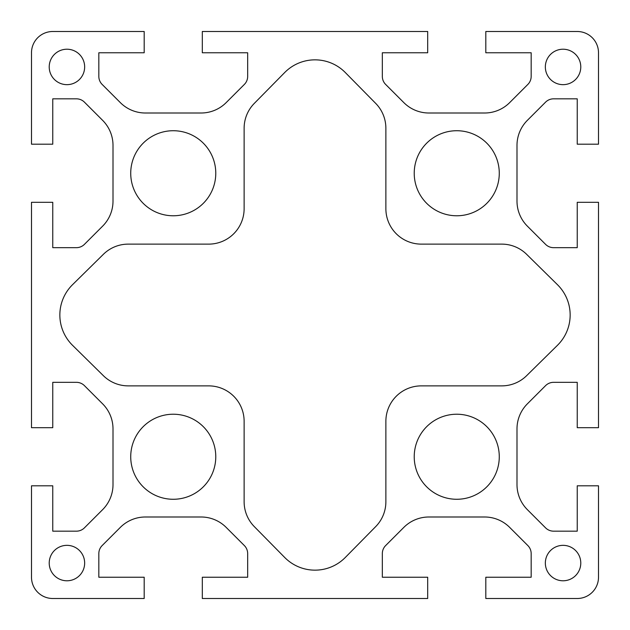 <?xml version="1.0" encoding="UTF-8"?>
<svg xmlns="http://www.w3.org/2000/svg" width="630" height="630" viewBox="0 0 630 630"><rect width="100%" height="100%" fill="white"/><g stroke="black" fill="none" stroke-linecap="round" stroke-linejoin="round"><path stroke-width="0.47" stroke-dasharray="3.15 2.36" d="M84.656 563.062A17.719 17.719 0 0 0 66.938 545.344A17.719 17.719 0 0 0 49.219 563.062A17.719 17.719 0 0 0 66.938 580.781A17.719 17.719 0 0 0 84.656 563.062M580.781 563.062A17.719 17.719 0 0 0 563.062 545.344A17.719 17.719 0 0 0 545.344 563.062A17.719 17.719 0 0 0 563.062 580.781A17.719 17.719 0 0 0 580.781 563.062M84.656 66.938A17.719 17.719 0 0 0 66.938 49.219A17.719 17.719 0 0 0 49.219 66.938A17.719 17.719 0 0 0 66.938 84.656A17.719 17.719 0 0 0 84.656 66.938M59.85 315A42.525 42.525 0 0 0 72.529 345.295L103.375 375.685A35.438 35.438 0 0 0 128.244 385.875L208.688 385.875A35.438 35.438 0 0 1 244.125 421.312L244.125 501.756A35.438 35.438 0 0 0 254.315 526.625L284.705 557.471A42.525 42.525 0 0 0 345.295 557.471L375.685 526.625A35.438 35.438 0 0 0 385.875 501.756L385.875 421.312A35.438 35.438 0 0 1 421.312 385.875L501.756 385.875A35.438 35.438 0 0 0 526.625 375.685L557.471 345.295A42.525 42.525 0 0 0 557.471 284.705L526.625 254.315A35.438 35.438 0 0 0 501.756 244.125L421.312 244.125A35.438 35.438 0 0 1 385.875 208.688L385.875 128.244A35.438 35.438 0 0 0 375.685 103.375L345.295 72.529A42.525 42.525 0 0 0 284.705 72.529L254.315 103.375A35.438 35.438 0 0 0 244.125 128.244L244.125 208.688A35.438 35.438 0 0 1 208.688 244.125L128.244 244.125A35.438 35.438 0 0 0 103.375 254.315L72.529 284.705A42.525 42.525 0 0 0 59.85 315M580.781 66.938A17.719 17.719 0 0 0 563.062 49.219A17.719 17.719 0 0 0 545.344 66.938A17.719 17.719 0 0 0 563.062 84.656A17.719 17.719 0 0 0 580.781 66.938M499.275 456.75A42.525 42.525 0 0 0 456.75 414.225A42.525 42.525 0 0 0 414.225 456.75A42.525 42.525 0 0 0 456.75 499.275A42.525 42.525 0 0 0 499.275 456.75M499.275 173.25A42.525 42.525 0 0 0 456.75 130.725A42.525 42.525 0 0 0 414.225 173.25A42.525 42.525 0 0 0 456.75 215.775A42.525 42.525 0 0 0 499.275 173.25M215.775 173.25A42.525 42.525 0 0 0 173.25 130.725A42.525 42.525 0 0 0 130.725 173.25A42.525 42.525 0 0 0 173.25 215.775A42.525 42.525 0 0 0 215.775 173.25M215.775 456.75A42.525 42.525 0 0 0 173.25 414.225A42.525 42.525 0 0 0 130.725 456.75A42.525 42.525 0 0 0 173.25 499.275A42.525 42.525 0 0 0 215.775 456.75M385.654 84.436A11.34 11.34 0 0 1 382.331 76.419L382.331 52.762L427.691 52.762L427.691 31.5L202.309 31.5L202.309 52.762L247.669 52.762L247.669 76.419A11.34 11.34 0 0 1 244.345 84.436L226.154 102.627A35.438 35.438 0 0 1 201.096 113.006L145.404 113.006A35.438 35.438 0 0 1 120.346 102.627L102.154 84.436A11.34 11.34 0 0 1 98.831 76.419L98.831 52.762L144.191 52.762L144.191 31.5L52.762 31.5A21.262 21.262 0 0 0 31.5 52.762L31.5 144.191L52.762 144.191L52.762 98.831L76.419 98.831A11.34 11.34 0 0 1 84.436 102.154L102.627 120.346A35.438 35.438 0 0 1 113.006 145.404L113.006 201.096A35.438 35.438 0 0 1 102.627 226.154L84.436 244.345A11.34 11.34 0 0 1 76.419 247.669L52.762 247.669L52.762 202.309L31.5 202.309L31.5 427.691L52.762 427.691L52.762 382.331L76.419 382.331A11.34 11.34 0 0 1 84.436 385.654L102.627 403.846A35.438 35.438 0 0 1 113.006 428.904L113.006 484.596A35.438 35.438 0 0 1 102.627 509.654L84.436 527.846A11.34 11.34 0 0 1 76.419 531.169L52.762 531.169L52.762 485.809L31.5 485.809L31.5 577.237A21.262 21.262 0 0 0 52.762 598.5L144.191 598.5L144.191 577.237L98.831 577.237L98.831 553.581A11.34 11.34 0 0 1 102.154 545.564L120.346 527.373A35.438 35.438 0 0 1 145.404 516.994L201.096 516.994A35.438 35.438 0 0 1 226.154 527.373L244.345 545.564A11.34 11.34 0 0 1 247.669 553.581L247.669 577.237L202.309 577.237L202.309 598.5L427.691 598.5L427.691 577.237L382.331 577.237L382.331 553.581A11.34 11.34 0 0 1 385.654 545.564L403.846 527.373A35.438 35.438 0 0 1 428.904 516.994L484.596 516.994A35.438 35.438 0 0 1 509.654 527.373L527.846 545.564A11.34 11.34 0 0 1 531.169 553.581L531.169 577.237L485.809 577.237L485.809 598.5L577.237 598.5A21.262 21.262 0 0 0 598.5 577.237L598.5 485.809L577.237 485.809L577.237 531.169L553.581 531.169A11.34 11.34 0 0 1 545.564 527.846L527.373 509.654A35.438 35.438 0 0 1 516.994 484.596L516.994 428.904A35.438 35.438 0 0 1 527.373 403.846L545.564 385.654A11.34 11.34 0 0 1 553.581 382.331L577.237 382.331L577.237 427.691L598.5 427.691L598.5 202.309L577.237 202.309L577.237 247.669L553.581 247.669A11.34 11.34 0 0 1 545.564 244.345L527.373 226.154A35.438 35.438 0 0 1 516.994 201.096L516.994 145.404A35.438 35.438 0 0 1 527.373 120.346L545.564 102.154A11.34 11.34 0 0 1 553.581 98.831L577.237 98.831L577.237 144.191L598.5 144.191L598.5 52.762A21.262 21.262 0 0 0 577.237 31.5L485.809 31.5L485.809 52.762L531.169 52.762L531.169 76.419A11.34 11.34 0 0 1 527.846 84.436L509.654 102.627A35.438 35.438 0 0 1 484.596 113.006L428.904 113.006A35.438 35.438 0 0 1 403.846 102.627L385.654 84.436"/><path stroke-width="0.94" d="M84.656 563.062A17.719 17.719 0 0 0 66.938 545.344A17.719 17.719 0 0 0 49.219 563.062A17.719 17.719 0 0 0 66.938 580.781A17.719 17.719 0 0 0 84.656 563.062M580.781 563.062A17.719 17.719 0 0 0 563.062 545.344A17.719 17.719 0 0 0 545.344 563.062A17.719 17.719 0 0 0 563.062 580.781A17.719 17.719 0 0 0 580.781 563.062M84.656 66.938A17.719 17.719 0 0 0 66.938 49.219A17.719 17.719 0 0 0 49.219 66.938A17.719 17.719 0 0 0 66.938 84.656A17.719 17.719 0 0 0 84.656 66.938M59.85 315A42.525 42.525 0 0 0 72.529 345.295L103.375 375.685A35.438 35.438 0 0 0 128.244 385.875L208.688 385.875A35.438 35.438 0 0 1 244.125 421.312L244.125 501.756A35.438 35.438 0 0 0 254.315 526.625L284.705 557.471A42.525 42.525 0 0 0 345.295 557.471L375.685 526.625A35.438 35.438 0 0 0 385.875 501.756L385.875 421.312A35.438 35.438 0 0 1 421.312 385.875L501.756 385.875A35.438 35.438 0 0 0 526.625 375.685L557.471 345.295A42.525 42.525 0 0 0 557.471 284.705L526.625 254.315A35.438 35.438 0 0 0 501.756 244.125L421.312 244.125A35.438 35.438 0 0 1 385.875 208.688L385.875 128.244A35.438 35.438 0 0 0 375.685 103.375L345.295 72.529A42.525 42.525 0 0 0 284.705 72.529L254.315 103.375A35.438 35.438 0 0 0 244.125 128.244L244.125 208.688A35.438 35.438 0 0 1 208.688 244.125L128.244 244.125A35.438 35.438 0 0 0 103.375 254.315L72.529 284.705A42.525 42.525 0 0 0 59.85 315M580.781 66.938A17.719 17.719 0 0 0 563.062 49.219A17.719 17.719 0 0 0 545.344 66.938A17.719 17.719 0 0 0 563.062 84.656A17.719 17.719 0 0 0 580.781 66.938M499.275 456.75A42.525 42.525 0 0 0 456.75 414.225A42.525 42.525 0 0 0 414.225 456.75A42.525 42.525 0 0 0 456.75 499.275A42.525 42.525 0 0 0 499.275 456.75M499.275 173.25A42.525 42.525 0 0 0 456.75 130.725A42.525 42.525 0 0 0 414.225 173.25A42.525 42.525 0 0 0 456.75 215.775A42.525 42.525 0 0 0 499.275 173.25M215.775 173.25A42.525 42.525 0 0 0 173.25 130.725A42.525 42.525 0 0 0 130.725 173.25A42.525 42.525 0 0 0 173.25 215.775A42.525 42.525 0 0 0 215.775 173.25M215.775 456.75A42.525 42.525 0 0 0 173.25 414.225A42.525 42.525 0 0 0 130.725 456.75A42.525 42.525 0 0 0 173.25 499.275A42.525 42.525 0 0 0 215.775 456.75M385.654 84.436A11.34 11.34 0 0 1 382.331 76.419L382.331 52.762L427.691 52.762L427.691 31.5L202.309 31.5L202.309 52.762L247.669 52.762L247.669 76.419A11.34 11.34 0 0 1 244.345 84.436L226.154 102.627A35.438 35.438 0 0 1 201.096 113.006L145.404 113.006A35.438 35.438 0 0 1 120.346 102.627L102.154 84.436A11.34 11.34 0 0 1 98.831 76.419L98.831 52.762L144.191 52.762L144.191 31.5L52.762 31.5A21.262 21.262 0 0 0 31.5 52.762L31.5 144.191L52.762 144.191L52.762 98.831L76.419 98.831A11.34 11.34 0 0 1 84.436 102.154L102.627 120.346A35.438 35.438 0 0 1 113.006 145.404L113.006 201.096A35.438 35.438 0 0 1 102.627 226.154L84.436 244.345A11.34 11.34 0 0 1 76.419 247.669L52.762 247.669L52.762 202.309L31.5 202.309L31.5 427.691L52.762 427.691L52.762 382.331L76.419 382.331A11.34 11.34 0 0 1 84.436 385.654L102.627 403.846A35.438 35.438 0 0 1 113.006 428.904L113.006 484.596A35.438 35.438 0 0 1 102.627 509.654L84.436 527.846A11.34 11.34 0 0 1 76.419 531.169L52.762 531.169L52.762 485.809L31.5 485.809L31.5 577.237A21.262 21.262 0 0 0 52.762 598.5L144.191 598.5L144.191 577.237L98.831 577.237L98.831 553.581A11.34 11.34 0 0 1 102.154 545.564L120.346 527.373A35.438 35.438 0 0 1 145.404 516.994L201.096 516.994A35.438 35.438 0 0 1 226.154 527.373L244.345 545.564A11.34 11.34 0 0 1 247.669 553.581L247.669 577.237L202.309 577.237L202.309 598.5L427.691 598.5L427.691 577.237L382.331 577.237L382.331 553.581A11.34 11.34 0 0 1 385.654 545.564L403.846 527.373A35.438 35.438 0 0 1 428.904 516.994L484.596 516.994A35.438 35.438 0 0 1 509.654 527.373L527.846 545.564A11.34 11.34 0 0 1 531.169 553.581L531.169 577.237L485.809 577.237L485.809 598.5L577.237 598.5A21.262 21.262 0 0 0 598.5 577.237L598.5 485.809L577.237 485.809L577.237 531.169L553.581 531.169A11.34 11.34 0 0 1 545.564 527.846L527.373 509.654A35.438 35.438 0 0 1 516.994 484.596L516.994 428.904A35.438 35.438 0 0 1 527.373 403.846L545.564 385.654A11.34 11.34 0 0 1 553.581 382.331L577.237 382.331L577.237 427.691L598.5 427.691L598.5 202.309L577.237 202.309L577.237 247.669L553.581 247.669A11.34 11.34 0 0 1 545.564 244.345L527.373 226.154A35.438 35.438 0 0 1 516.994 201.096L516.994 145.404A35.438 35.438 0 0 1 527.373 120.346L545.564 102.154A11.34 11.34 0 0 1 553.581 98.831L577.237 98.831L577.237 144.191L598.5 144.191L598.5 52.762A21.262 21.262 0 0 0 577.237 31.5L485.809 31.5L485.809 52.762L531.169 52.762L531.169 76.419A11.34 11.34 0 0 1 527.846 84.436L509.654 102.627A35.438 35.438 0 0 1 484.596 113.006L428.904 113.006A35.438 35.438 0 0 1 403.846 102.627L385.654 84.436"/></g></svg>
